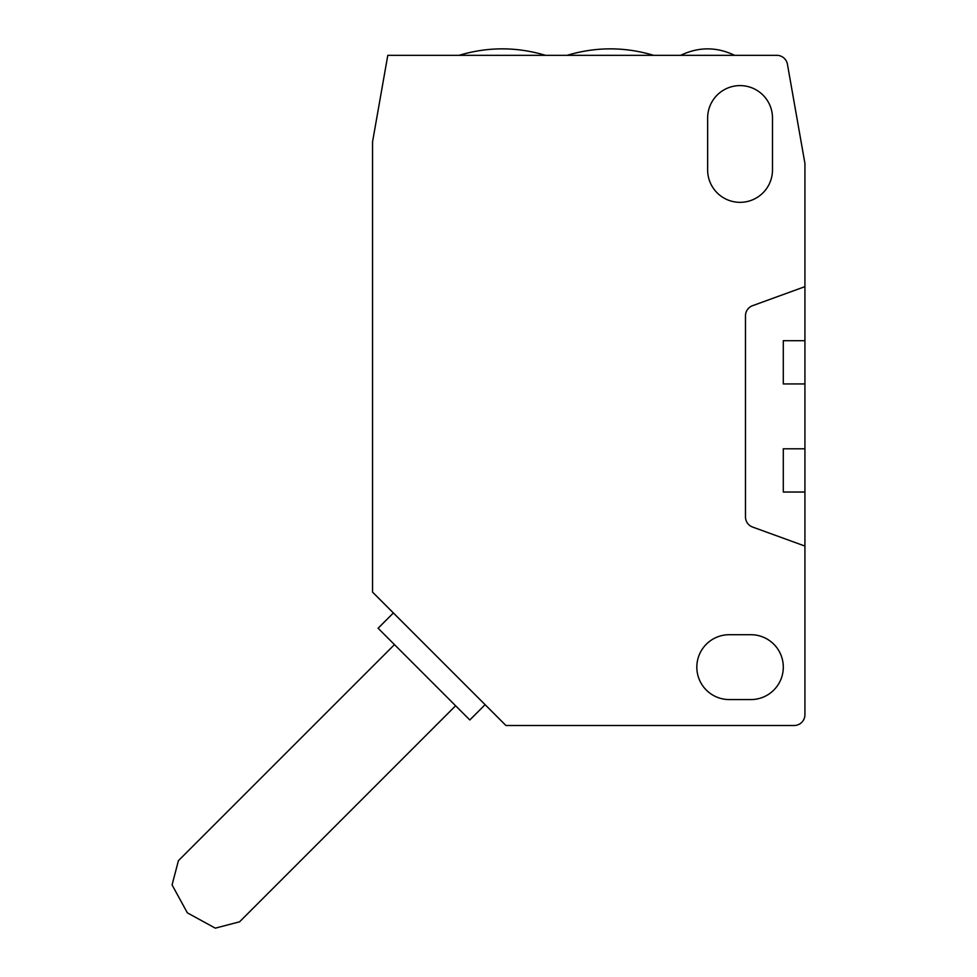 <?xml version="1.0" encoding="UTF-8"?>
<svg xmlns="http://www.w3.org/2000/svg" width="977" height="977" viewBox="0 0 977 977"><rect width="100%" height="100%" fill="white"/><g stroke="black" fill="none" stroke-linecap="round" stroke-linejoin="round"><path stroke-width="1.47" d="M696.833 667.132A32.424 32.424 0 0 1 729.257 634.708L750.873 634.708A32.424 32.424 0 0 1 783.298 667.132A32.424 32.424 0 0 1 750.873 699.569L729.257 699.569A32.424 32.424 0 0 1 696.833 667.132M393.389 612.958L378.099 628.248L469.815 719.964L485.105 704.673M394.476 644.612L178.412 860.676L172.074 884.906L187.364 912.86L215.306 928.15L239.56 921.824L455.612 705.76M772.489 118.034L772.489 169.913A32.424 32.424 0 0 1 740.065 202.337A32.424 32.424 0 0 1 707.641 169.913L707.641 118.034A32.424 32.424 0 0 1 740.065 85.597A32.424 32.424 0 0 1 772.489 118.034M804.926 546.07L804.926 714.7A10.808 10.808 0 0 1 794.118 725.508L505.939 725.508L372.555 592.123L372.555 141.812L387.796 55.335L776.788 55.335A10.808 10.808 0 0 1 787.438 64.262L804.926 163.428L804.926 546.07L752.583 527.043A10.808 10.808 0 0 1 745.475 516.894L745.475 315.84A10.808 10.808 0 0 1 752.583 305.679L804.926 286.652M804.926 448.797L783.298 448.797L783.298 492.029L804.926 492.029M804.926 340.704L783.298 340.704L783.298 383.937L804.926 383.937M425.044 675.192L394.476 644.612L425.044 675.192M459.019 55.335C487.853 46.701 516.674 46.701 545.508 55.335M567.112 55.335C595.933 46.701 624.767 46.701 653.601 55.335M680.639 55.335C698.64 46.713 716.642 46.713 734.643 55.335C716.642 46.713 698.64 46.713 680.639 55.335"/></g></svg>
